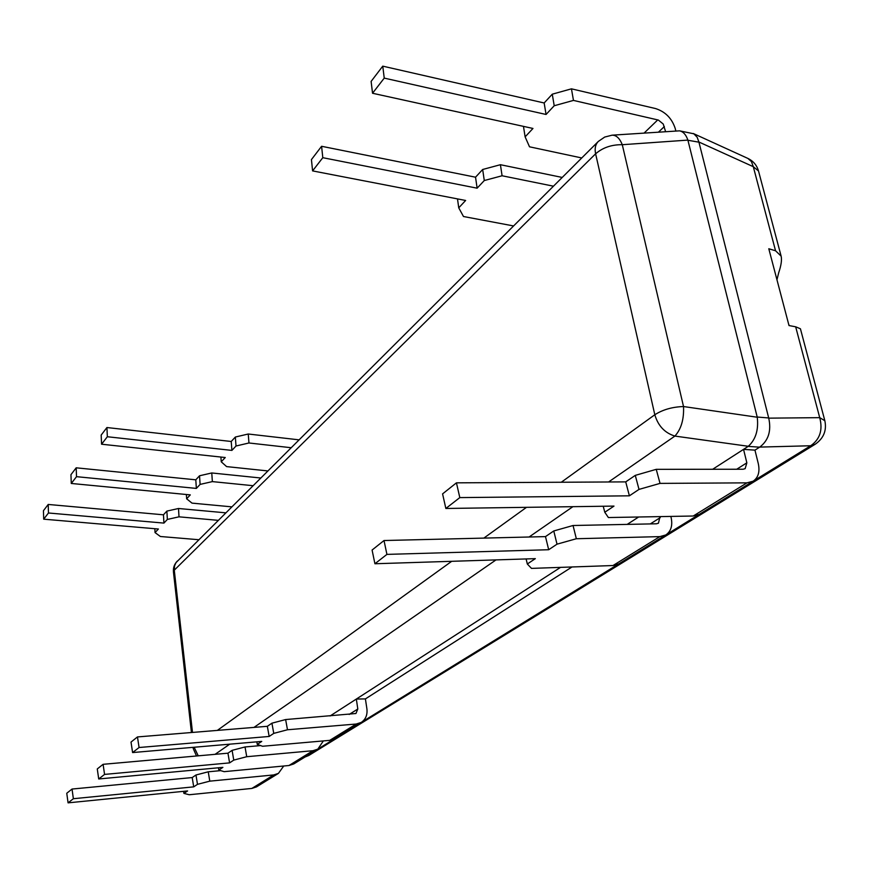 <?xml version="1.0" encoding="UTF-8"?>
<svg xmlns="http://www.w3.org/2000/svg" width="869" height="869" viewBox="0 0 869 869"><rect width="100%" height="100%" fill="white"/><g stroke="black" fill="none" stroke-linecap="round" stroke-linejoin="round"><path stroke-width="1.3" d="M687.879 140.105C686.054 134.717 683.273 131.632 679.547 130.839L612.102 135.173C616.306 135.108 619.695 138.29 622.28 144.699L687.879 140.105L757.247 417.229C758.702 429.862 755.726 439.551 748.307 446.286L712.667 469.271L743.549 449.371L746.851 462.829L745.146 468.673L743.049 469.238L656.236 469.336L660.038 483.392L746.982 482.849L753.097 481.22C758.311 477.646 760.038 471.758 758.279 463.557L754.955 450.142L743.549 449.371M687.933 140.267L698.937 142.179L768.739 418.152C771.476 430.828 768.489 440.474 759.756 447.09L754.955 450.142M776.962 279.764L778.7 272.725C781.198 265.36 782.002 259.82 781.122 256.116L775.55 250.772L768.793 248.751L789.009 325.56L795.667 326.798L819.717 417.652L824.844 420.705C826.875 430.579 823.606 438.465 815.046 444.341L810.69 445.754C819.956 439.312 822.965 429.949 819.717 417.652L768.739 418.152M698.937 142.179L697.21 137.302L693.842 133.804L679.547 130.839M789.856 325.723L788.856 324.984M824.844 420.705L800.425 328.786L795.667 326.798M698.893 142.005L753.293 166.685L751.424 161.547L747.905 158.43L693.266 133.5M757.247 417.229L683.523 406.54C684.077 419.216 681.209 429.069 674.909 436.075C664.807 432.979 658.105 425.864 654.813 414.752L595.613 153.802C594.515 148.512 595.417 144.384 598.328 141.43L176.027 562.612L174.582 565.806L174.278 570.183L192.494 732.437M638.661 517.001L627.201 524.387L638.661 517.001M560.538 567.381L330.068 715.991L356.333 699.056L357.811 708.995L355.942 713.503L285.629 719.554L287.487 729.764L356.192 724.029L361.211 722.432C365.686 719.423 367.587 714.883 366.903 708.811L365.404 698.904L356.333 699.056M572.008 566.979L365.404 698.904M305.421 756.769L308.81 755.476L815.046 444.341M194.156 747.253L198.241 755.834M603.238 506.247L604.781 512.254L608.387 517.544L693.245 516.012L699.252 514.361L753.097 481.22M604.781 512.254L613.992 506.095L445.851 508.474L442.582 493.874L456.442 482.838L625.723 481.882L635.282 475.376L656.236 469.336M445.851 508.474L459.81 497.6L629.395 495.819L625.723 481.882M635.282 475.376L639.008 489.399L629.395 495.819M639.008 489.399L660.038 483.392M456.442 482.838L459.81 497.6M526.114 558.941L527.32 564.003L531.502 568.391L613.003 565.534L618.815 563.872L665.773 534.967C670.89 531.47 672.715 525.854 671.237 518.109L670.846 516.414M660.005 516.61L658.441 523.214L656.421 523.79L573.04 525.506L576.343 538.737L659.853 536.618L665.773 534.967M527.32 564.003L535.326 558.648L374.919 563.753L372.084 550.044L384.011 540.529L545.493 536.607L553.77 530.959L573.04 525.506M374.919 563.753L386.922 554.389L548.687 549.729L545.493 536.607M553.77 530.959L557.018 544.168L548.687 549.729M557.018 544.168L576.343 538.737M384.011 540.529L386.922 554.389M256.822 741.833L257.278 744.396L262.547 746.265L329.753 740.355L334.674 738.759L361.211 722.432M257.278 744.396L261.743 741.409L132.599 752.565L131.013 742.083L137.465 736.934L267.348 726.31L271.932 723.182L285.629 719.554M132.599 752.565L139.073 747.514L269.162 736.456L267.348 726.31M271.932 723.182L273.757 733.382L269.162 736.456M273.757 733.382L287.487 729.764M137.465 736.934L139.073 747.514M218.456 767.783L218.836 770.075L224.137 771.661L288.975 765.513L293.744 763.949L317.826 749.132L323.366 740.909M260.646 745.591L245.036 746.96L246.731 756.714L312.97 750.707L317.826 749.132M218.836 770.075L222.877 767.37L98.718 778.972L97.274 768.946L103.096 764.318L227.95 753.184L232.099 750.36L245.036 746.96M98.718 778.972L104.562 774.409L229.601 762.884L227.95 753.184M232.099 750.36L233.761 760.103L229.601 762.884M233.761 760.103L246.731 756.714M103.096 764.318L104.562 774.409M183.587 791.333L183.913 793.397L189.236 794.744L251.847 788.433L256.464 786.901L278.428 773.388L283.718 766.013M220.683 770.629L208.245 771.802L209.787 781.155L273.713 774.931L278.428 773.388M183.913 793.397L187.595 790.942L68.075 802.847L66.761 793.256L72.04 789.052L192.201 777.559L195.97 774.996L208.245 771.802M68.075 802.847L73.365 798.72L193.711 786.858L192.201 777.559M195.97 774.996L197.491 784.327L193.711 786.858M197.491 784.327L209.787 781.155M72.04 789.052L73.365 798.72M665.578 131.577L663.243 124.039L658.376 120.063L573.464 100.413L571.454 88.834L655.552 108.56C665.339 111.699 671.889 118.336 675.213 128.46L675.81 130.882M571.454 88.834L552.271 94.189L554.216 105.746L573.464 100.413M581.741 157.962L529.514 146.807L525.126 136.857L532.969 128.46L372.54 93.255L371.117 81.404L382.762 66.153L544.157 102.976L546.058 114.469L384.239 78.112L372.54 93.255M554.216 105.746L546.058 114.469M552.271 94.189L544.157 102.976M384.239 78.112L382.762 66.153M525.126 136.857L523.464 126.374M553.434 186.183L502.086 175.766L500.414 164.708L562.2 177.439M500.414 164.708L482.664 169.488L484.283 180.535L502.086 175.766M513.546 225.94L463.481 216.511L458.745 207.843L465.632 200.467L312.59 170.9L311.439 159.592L321.595 146.285L475.539 177.2L477.124 188.182L322.801 157.691L312.59 170.9M484.283 180.535L477.124 188.182M482.664 169.488L475.539 177.2M322.801 157.691L321.595 146.285M458.745 207.843L457.496 198.892M291.039 447.709L248.958 442.984L248.241 434.011L298.947 439.833M248.241 434.011L235.336 437.042L236.02 446.003L248.958 442.984M267.761 470.922L226.592 466.599L221.247 461.797L225.256 457.518L101.564 444.211L101.173 435.076L106.93 427.537L231.23 441.485L231.904 450.403L107.343 436.738L101.564 444.211M236.02 446.003L231.904 450.403M235.336 437.042L231.23 441.485M107.343 436.738L106.93 427.537M221.247 461.797L220.9 457.051M252.944 485.684L212.362 481.611L211.764 472.964L260.657 477.993M211.764 472.964L199.533 475.777L200.109 484.402L212.362 481.611M231.719 506.844L191.995 503.118L186.65 498.795L190.3 494.885L71.269 483.457L70.954 474.67L76.19 467.815L195.797 479.818L196.361 488.411L76.515 476.668L71.269 483.457M200.109 484.402L196.361 488.411M199.533 475.777L195.797 479.818M76.515 476.668L76.19 467.815M186.65 498.795L186.379 494.515M218.184 520.335L179.003 516.827L178.503 508.495L225.701 512.829M178.503 508.495L166.87 511.102L167.359 519.423L179.003 516.827M198.74 539.714L160.374 536.499L155.051 532.588L158.397 529.015L43.689 519.173L43.45 510.7L48.219 504.454L163.459 514.806L163.926 523.095L48.468 512.992L43.689 519.173M167.359 519.423L163.926 523.095M166.87 511.102L163.459 514.806M48.468 512.992L48.219 504.454M155.051 532.588L154.834 528.71M768.685 417.956L757.214 417.033M759.615 447.177L748.176 446.384M781.122 256.116L758.496 170.954L753.293 166.685L775.55 250.772M561.276 482.252L654.813 414.752C662.765 409.647 672.334 406.909 683.523 406.54L622.28 144.699C611.646 144.569 602.76 147.6 595.613 153.802L174.278 570.183L173.452 571.998L191.43 732.524M748.307 446.286L674.909 436.075L608.582 481.98M215.067 754.335L229.742 744.179M253.976 727.407L495.993 559.908M529.08 537.009L572.899 506.681M759.756 447.09L810.69 445.754L753.619 480.883M698.958 514.535L666.295 534.641M618.522 564.035L361.656 722.15M334.424 738.911L318.26 748.85M217.337 730.405L451.695 561.309M483.848 538.107L526.505 507.333M193.092 747.34L193.222 748.513L193.972 747.264M736.706 469.249L746.851 462.829M693.245 516.012L746.982 482.849M650.316 523.909L660.234 517.631M613.003 565.534L659.853 536.618M349.164 714.459L357.811 708.995M329.753 740.355L356.192 724.029M288.975 765.513L312.97 750.707M251.847 788.433L273.713 774.931M657.768 119.889L644.168 133.011M664.34 126.548L658.583 132.045M758.496 170.954C756.823 165.208 753.282 161.037 747.905 158.43M304.965 757.051L308.81 755.476M612.102 135.173L604.694 137.063L598.328 141.43M193.222 748.513L196.503 755.987M177.374 561.016C174.376 564.079 173.061 567.739 173.452 571.998"/></g></svg>
